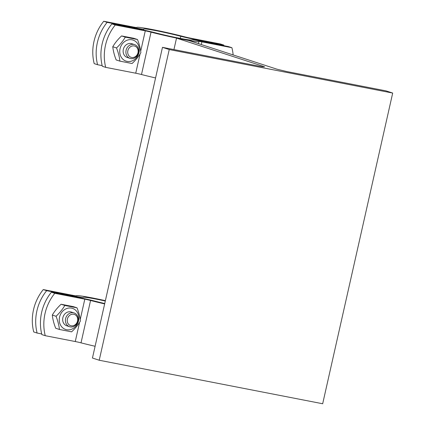 <?xml version="1.0" encoding="UTF-8"?>
<svg xmlns="http://www.w3.org/2000/svg" width="425" height="425" viewBox="0 0 425 425"><rect width="100%" height="100%" fill="white"/><g stroke="black" fill="none" stroke-linecap="round" stroke-linejoin="round"><path stroke-width="0.64" d="M99.222 360.241L322.676 403.75L392.695 93.059L169.24 49.55L162.467 47.345L92.448 358.036L99.222 360.241L169.24 49.55M45.241 335.692L41.852 334.587A43.488 37.873 -72 0 1 51.398 292.219L54.788 293.324A43.488 37.873 108 0 0 45.241 335.692L75.262 341.535A5.796 0.303 -167.3 0 1 81.021 342.842A31.891 1.668 12.7 0 0 95.099 346.269M162.467 47.345L261.779 66.683L264.6 66.789L176.518 38.123L188.934 40.54L277.01 69.206L286.609 71.517L385.921 90.854L392.695 93.059M104.646 303.902A31.891 1.668 -167.3 0 1 90.567 300.475A5.796 0.303 12.7 0 0 84.809 299.168L54.788 293.324M51.398 292.219L81.419 298.068A13.047 0.685 -167.3 0 1 94.382 301.006A24.645 1.291 12.7 0 0 104.731 303.53M77.015 307.833L73.291 306.616L61.104 304.247C57.481 307.626 54.549 311.233 52.307 315.063C52.742 319.233 53.874 323.632 55.696 328.254L59.42 329.465C58.985 325.295 57.858 320.902 56.036 316.274C59.659 312.896 62.592 309.288 64.834 305.458L77.015 307.833C78.838 312.455 79.969 316.848 80.405 321.024C78.163 324.854 75.23 328.461 71.607 331.84L59.42 329.465M78.561 320.774A11.087 9.658 108 0 0 66.428 308.646A11.087 9.658 108 0 0 62.209 327.356A11.087 9.658 108 0 0 78.561 320.774M74.072 312.933L71.31 312.035A7.246 6.311 108 0 0 62.857 317.714A7.246 6.311 108 0 0 66.821 325.816L69.588 326.719A7.246 6.311 108 0 0 77.833 321.778A7.246 6.311 108 0 0 74.072 312.933A7.246 6.311 108 0 0 65.625 318.617A7.246 6.311 108 0 0 69.588 326.719M64.834 305.458L61.104 304.247M56.036 316.274L52.307 315.063M173.937 49.582L176.518 38.123M67.389 319.042A5.913 5.153 -72 0 1 76.112 315.531A5.913 5.153 -72 0 1 73.86 325.513A5.913 5.153 -72 0 1 67.389 319.042M43.27 289.574L46.66 290.679A43.488 37.873 108 0 0 37.108 333.046L33.724 331.941A43.488 37.873 -72 0 1 43.27 289.574L73.291 295.418A5.796 0.303 12.7 0 0 76.24 295.811A31.891 1.668 -167.3 0 1 76.24 295.795A31.891 1.668 -167.3 0 1 105.379 300.656M105.294 301.027A24.645 1.291 12.7 0 0 83.311 297.388A13.047 0.685 -167.3 0 1 83.311 297.404A13.047 0.685 -167.3 0 1 76.681 296.522L46.66 290.679M37.108 333.046L41.693 333.938M233.139 54.926A43.488 37.873 108 0 0 231.901 47.712L201.88 41.862A5.796 0.303 12.7 0 0 198.937 41.469A31.891 1.668 -167.3 0 1 198.932 41.491A31.891 1.668 -167.3 0 1 182.729 39.328A31.891 1.668 -167.3 0 1 151.04 32.151A5.796 0.303 12.7 0 0 145.276 30.844L115.26 25.001A43.488 37.873 108 0 0 105.708 67.368L102.324 66.263A43.488 37.873 -72 0 1 111.871 23.896L115.26 25.001M105.708 67.368L135.729 73.212A5.796 0.303 -167.3 0 1 141.493 74.518A31.891 1.668 12.7 0 0 155.571 77.945M111.871 23.896L141.892 29.739A13.047 0.685 -167.3 0 1 154.854 32.677A24.645 1.291 12.7 0 0 179.233 38.208A24.645 1.291 12.7 0 0 191.861 39.897A13.047 0.685 -167.3 0 1 191.866 39.881A13.047 0.685 -167.3 0 1 198.496 40.763L228.517 46.607L231.901 47.712M137.488 39.509L133.758 38.292L121.577 35.923C117.948 39.302 115.016 42.909 112.779 46.739C113.215 50.91 114.341 55.308 116.163 59.93L119.892 61.142C119.457 56.971 118.325 52.572 116.503 47.951C120.132 44.572 123.064 40.965 125.301 37.134L137.488 39.509C139.31 44.131 140.436 48.524 140.872 52.695C138.635 56.53 135.702 60.132 132.074 63.516L119.892 61.142M139.033 52.45A11.087 9.658 108 0 0 126.894 40.322A11.087 9.658 108 0 0 122.676 59.032A11.087 9.658 108 0 0 139.033 52.45M134.544 44.609L131.777 43.706A7.246 6.311 108 0 0 123.33 49.39A7.246 6.311 108 0 0 127.293 57.492L130.055 58.39A7.246 6.311 108 0 0 138.3 53.454A7.246 6.311 108 0 0 134.544 44.609A7.246 6.311 108 0 0 126.092 50.293A7.246 6.311 108 0 0 130.055 58.39M125.301 37.134L121.577 35.923M116.503 47.951L112.779 46.739M127.856 50.718A5.913 5.153 -72 0 1 136.579 47.207A5.913 5.153 -72 0 1 134.332 57.184A5.913 5.153 -72 0 1 127.856 50.718M223.933 45.714A43.488 37.873 108 0 0 223.773 45.066L193.752 39.217A13.047 0.685 -167.3 0 1 180.79 36.279A24.645 1.291 12.7 0 0 156.405 30.754A24.645 1.291 12.7 0 0 143.783 29.059A24.645 1.291 12.7 0 0 143.778 29.075A13.047 0.685 -167.3 0 1 143.778 29.081A13.047 0.685 -167.3 0 1 137.148 28.199L107.127 22.355A43.488 37.873 108 0 0 97.58 64.722L94.191 63.617A43.488 37.873 -72 0 1 103.737 21.25L107.127 22.355M223.773 45.066L220.384 43.961L190.363 38.117A5.796 0.303 12.7 0 1 184.604 36.81A31.891 1.668 -167.3 0 0 153.048 29.654A31.891 1.668 -167.3 0 0 136.712 27.471L136.701 27.497M103.737 21.25L133.758 27.094A5.796 0.303 12.7 0 0 136.707 27.487A31.891 1.668 -167.3 0 1 136.712 27.471M97.58 64.722L102.159 65.609M81.021 342.842L90.567 300.475M84.809 299.168L80.213 319.563M79.587 322.341L75.262 341.535M76.681 296.522L76.543 297.118M201.275 44.556L201.88 41.862M141.493 74.518L151.04 32.151M145.276 30.844L140.68 51.234M140.059 54.018L135.729 73.212M193.593 39.923L193.752 39.217M137.148 28.199L137.015 28.794M180.79 36.279L180.306 38.415M143.554 30.074L143.778 29.086L143.554 30.074M198.932 41.491L198.448 43.637"/></g></svg>
